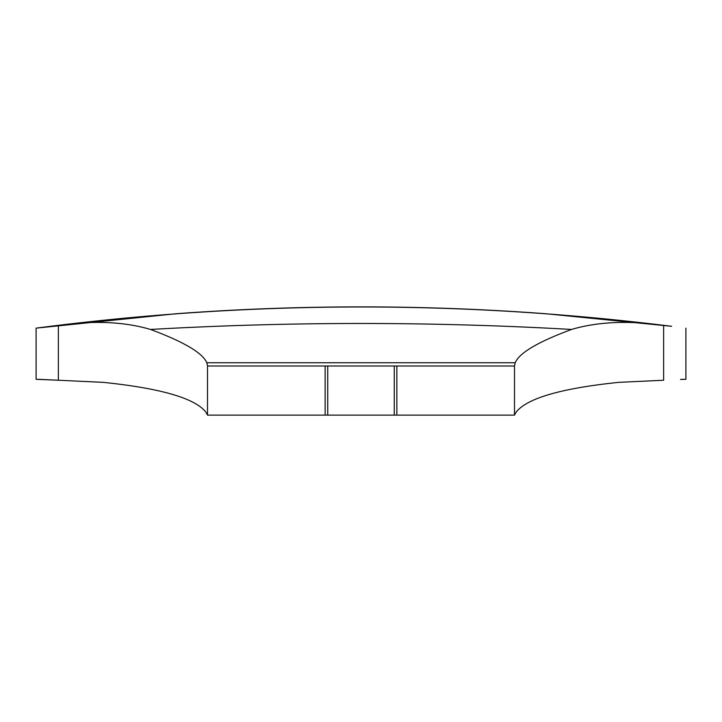 <?xml version="1.0" encoding="UTF-8"?>
<svg xmlns="http://www.w3.org/2000/svg" width="722" height="722" viewBox="0 0 722 722"><rect width="100%" height="100%" fill="white"/><g stroke="black" fill="none" stroke-linecap="round" stroke-linejoin="round"><path stroke-width="1.08" d="M396.82 415.123L394.257 415.123L394.257 366L514.497 366L514.497 415.123L396.82 415.123M207.503 366L327.743 366L327.743 415.123L207.503 415.123L207.503 365.323L206.799 362.751C202.701 352.977 183.92 341.876 150.465 329.449C124.383 321.723 93.689 320.36 58.365 325.378L58.365 380.241L103.264 382.353C160.663 388.301 194.85 398.21 205.824 412.072L207.503 415.06M327.743 415.123L394.257 415.123M327.743 366L394.257 366M36.1 328.14L50.378 326.299C257.898 300.532 464.977 300.532 671.622 326.299L546.473 313.79A2493.617 2493.617 0 0 0 175.527 313.79L36.1 328.14L36.1 379.303L58.365 380.241L38.086 379.303M685.9 328.14L685.9 379.303L680.638 379.429M514.497 415.06L516.176 412.072C527.15 398.21 561.337 388.301 618.736 382.353L663.635 380.241L663.635 325.378C628.483 320.351 597.78 321.714 571.535 329.449C538.007 341.876 519.226 352.977 515.201 362.751L514.497 366M571.535 329.449C431.242 321.489 290.885 321.489 150.465 329.449M50.378 326.299L58.365 325.378M663.635 325.378L671.622 326.299M680.494 379.438L683.914 379.303M325.126 415.123L325.126 366M396.874 366L396.874 415.123M206.799 362.751L515.201 362.751"/></g></svg>
